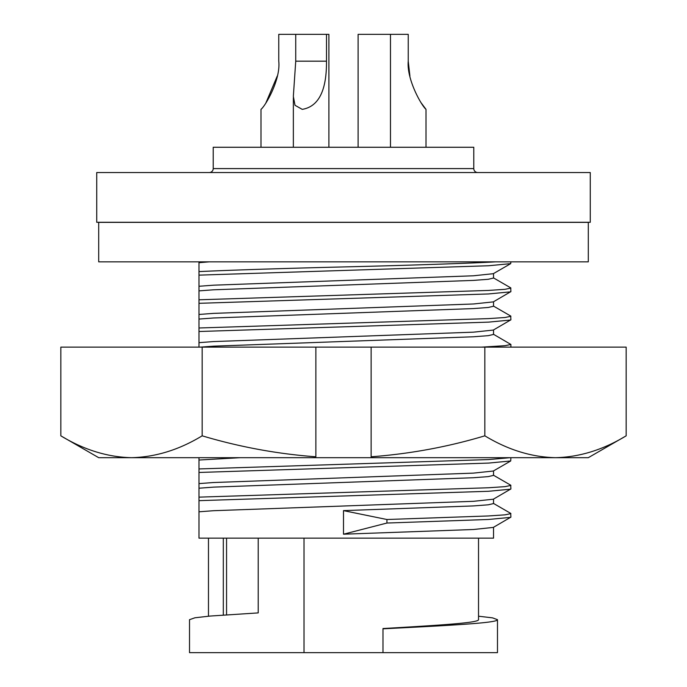 <?xml version="1.0" encoding="UTF-8"?>
<svg xmlns="http://www.w3.org/2000/svg" width="687" height="687" viewBox="0 0 687 687"><rect width="100%" height="100%" fill="white"/><g stroke="black" fill="none" stroke-linecap="round" stroke-linejoin="round"><path stroke-width="1.03" d="M60.834 435.824C83.908 449.822 107.464 457.113 131.5 457.688L98.705 457.688L60.834 435.824L60.834 347.133L371.135 347.133L371.135 456.786C410.096 453.867 447.993 446.876 484.833 435.824L484.833 347.133L371.135 347.133M315.865 347.133L315.865 456.786C277.436 453.961 239.54 446.971 202.167 435.824C179.152 449.805 155.597 457.095 131.5 457.688L588.295 457.688L626.166 435.824L626.166 347.133L484.833 347.133M484.833 435.824C507.908 449.822 531.463 457.113 555.5 457.688C579.588 457.095 603.143 449.805 626.166 435.824M202.167 435.824L202.167 347.133M371.135 456.786L371.135 457.688L371.135 456.786M478.53 616.205L492.519 617.862L497.482 619.683L497.482 652.65L382.985 652.65L382.985 628.545C440.264 625.196 478.684 622.86 478.53 619.683L478.53 538.153M497.482 619.683C497.877 622.92 450.861 625.385 382.985 628.811M493.532 527.281L493.532 538.153L304.015 538.153L304.015 652.65L189.518 652.65L189.518 619.683L194.945 617.776L210.145 616.059L258.218 612.898L258.218 538.153L304.015 538.153L304.015 652.65L382.985 652.65M226.555 538.153L226.555 614.848M208.47 538.153L208.47 616.205M258.218 538.153L198.99 538.153L198.99 511.798L213.563 510.707L473.437 501.312L493.318 499.217L510.905 488.929L510.707 485.185L493.318 475.129M343.5 534.203L386.936 523.039L386.936 519.509L343.5 510.621L343.5 534.203L473.437 529.505L493.318 527.41L510.905 517.122L510.707 513.378L493.318 503.322M343.5 510.621L473.437 505.924L488.242 504.808L493.532 503.571L493.532 499.088M386.936 523.039L488.483 519.475L510.707 517.354M386.936 519.509L488.483 515.954L505.005 514.838L510.905 513.601M198.99 511.798L198.99 500.66L488.483 491.282L510.707 489.161M198.99 500.66L198.99 497.139L488.483 487.761L505.005 486.645L510.905 485.408M198.99 497.139L198.99 488.217L213.563 487.126L473.437 477.731L488.242 476.615L493.532 475.378L493.532 470.896M198.99 488.217L198.99 483.605L213.563 482.523L473.437 473.12L493.318 471.024L510.707 460.968L510.905 457.688M198.99 483.605L198.99 472.467L488.483 463.09L510.707 460.968M198.99 472.467L198.99 468.946L488.483 459.569L510.089 457.688M198.99 468.946L198.99 460.024L240.235 457.688M198.99 457.688L198.99 460.024M481.493 347.133L505.005 345.698L510.905 344.462L493.318 334.174M200.192 347.133L213.563 346.171L473.437 336.776L488.242 335.668L493.532 334.432L493.532 329.949M198.99 347.133L198.99 342.65L213.563 341.568L473.437 332.165L493.318 330.069L510.905 319.79L510.707 316.037L493.318 305.981M198.99 342.65L198.99 331.512L488.483 322.134L510.707 320.013M198.99 331.512L198.99 327.991L488.483 318.613L505.005 317.506L510.905 316.269M198.99 327.991L198.99 319.069L213.563 317.987L473.437 308.583L488.242 307.475L493.532 306.239L493.532 301.756M198.99 319.069L198.99 314.457L213.563 313.375L473.437 303.98L493.318 301.885L510.905 291.597L510.707 287.853L493.318 277.788M198.99 314.457L198.99 303.319L488.483 293.95L510.707 291.829M198.99 303.319L198.99 299.798L488.483 290.429L505.005 289.313L510.905 288.076M198.99 299.798L198.99 290.876L213.563 289.794L473.437 280.399L488.242 279.283L493.532 278.046L493.532 273.563M198.99 261.85L198.99 262.692L209.312 261.85M198.99 262.692L198.99 290.876M588.295 261.85L98.705 261.85L98.705 222.365L588.295 222.365L588.295 261.85M590.27 222.287L96.73 222.287L96.73 172.54L590.27 172.54L590.27 222.287M477.74 172.54A3.95 3.95 0 0 1 473.79 168.59L473.79 147.267L213.21 147.267L213.21 168.59L473.79 168.59M209.26 172.54A3.95 3.95 0 0 0 213.21 168.59M260.991 147.267L260.991 109.362C265.534 105.798 280.82 79.494 278.759 61.177L278.759 34.35L295.736 34.35L295.736 61.177L293.34 96.395L295.006 105.291L302.237 109.362C323.895 105.781 326.557 79.46 326.514 61.177L326.514 34.35L295.736 34.35M277.247 76.077L265.903 102.93M328.893 34.35L328.893 147.267L328.901 34.35L326.514 34.35M426.009 147.267L426.009 109.362L421.329 103.084M390.474 147.267L390.474 34.35L408.241 34.35L408.241 61.177C406.541 79.331 421.526 105.661 426.009 109.362M409.924 76.094L408.241 61.177M358.107 147.267L358.107 34.35L390.474 34.35M198.99 271.605C225.929 270.266 287.484 268.274 343.5 266.934C405.485 265.44 472.132 263.25 495.585 261.85M198.99 275.135L488.483 265.757L510.707 263.636L510.905 261.85M198.99 286.273L213.563 285.182L473.437 275.788L493.318 273.692L510.707 263.636M223.309 538.153L223.309 615.071M326.514 61.177L295.736 61.177M510.905 347.133L510.905 344.462M293.358 147.267L293.358 97.648"/></g></svg>
